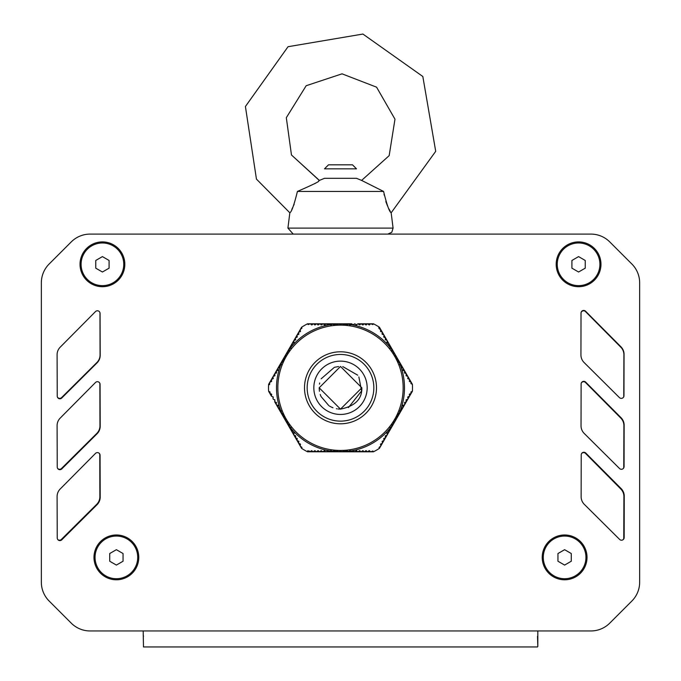<?xml version="1.0" encoding="UTF-8"?>
<svg xmlns="http://www.w3.org/2000/svg" width="681" height="681" viewBox="0 0 681 681"><rect width="100%" height="100%" fill="white"/><g stroke="black" fill="none" stroke-linecap="round" stroke-linejoin="round"><path stroke-width="1.02" d="M378.636 327.995L379.428 327.238L379.377 328.949L380.722 329.476L379.496 327.348M358.095 323.798L359.321 324.803L361.296 323.798L362.522 324.803L364.497 323.798L365.723 324.803L367.697 323.798L368.923 324.803L370.898 323.798L372.847 324.607L373.486 323.798L358.095 323.798L356.12 324.803L354.895 323.798L352.92 324.803L351.702 323.798L350.477 324.803A0.536 0.536 0 0 1 349.719 324.803L348.502 323.798L347.276 324.803A0.536 0.536 0 0 1 346.518 324.803L344.926 323.952A0.536 0.536 0 0 0 344.926 323.96L344.075 324.803A0.536 0.536 0 0 1 343.326 324.803L342.475 323.96A0.536 0.536 0 0 0 342.262 323.824L341.964 323.815A0.536 0.536 0 0 0 341.726 323.96L340.875 324.803A0.536 0.536 0 0 1 340.125 324.803L339.274 323.96A0.536 0.536 0 0 0 339.036 323.815L338.738 323.824A0.536 0.536 0 0 0 338.525 323.96L337.674 324.803A0.536 0.536 0 0 1 336.925 324.803L336.073 323.96A0.536 0.536 0 0 0 336.073 323.952L334.482 324.803A0.536 0.536 0 0 1 333.724 324.803L332.498 323.798L331.281 324.803A0.536 0.536 0 0 1 330.523 324.803L329.298 323.798L328.08 324.803L326.105 323.798L324.88 324.803L322.905 323.798L321.679 324.803L319.704 323.798L318.478 324.803L316.503 323.798L315.277 324.803L313.303 323.798L312.077 324.803L310.102 323.798L308.152 324.607L307.514 323.798A71.99 71.99 0 0 0 301.572 327.238L285.892 354.392M290.029 348.451L289.076 348.868L289.127 349.642A63.997 63.997 0 0 1 290.029 348.451L290.557 348.314A0.536 0.536 0 0 0 290.932 347.659L290.676 346.101L292.158 345.539L292.277 343.326L293.758 342.773L293.877 340.56L295.358 339.998L295.477 337.785L296.959 337.231L297.078 335.018L298.559 334.456L298.678 332.243L300.159 331.69L300.278 329.476L301.947 328.182L301.572 327.238M269.642 384.671L268.654 384.246L269.599 384.22L269.88 382.126L271.361 381.564L271.481 379.351L272.962 378.798L273.081 376.584L274.937 375.367L274.681 373.809L276.537 372.601L276.282 371.034L277.763 370.481L277.882 368.268L279.738 367.059L279.482 365.493L280.955 364.939A0.536 0.536 0 0 0 281.338 364.284L281.193 363.756A63.997 63.997 0 0 1 281.772 362.377L281.083 362.726L281.193 363.756M284.266 357.21L268.586 384.365A71.99 71.99 0 0 0 268.586 391.226L270.102 392.043L269.88 393.465L271.361 394.027L271.481 396.24L272.962 396.793L273.081 399.006L274.937 400.224L274.681 401.781L276.163 402.335L276.282 404.548L278.137 405.765L277.882 407.323L279.738 408.532L279.482 410.09L280.955 410.652A0.536 0.536 0 0 1 281.338 411.307L281.083 412.865L282.555 413.427A0.536 0.536 0 0 1 282.938 414.074L282.998 415.887A0.536 0.536 0 0 0 283.007 415.887L284.156 416.193A0.536 0.536 0 0 1 284.539 416.849L284.224 417.998A0.536 0.536 0 0 0 284.224 418.253L284.36 418.517A0.536 0.536 0 0 0 284.607 418.653L285.756 418.968A0.536 0.536 0 0 1 286.139 419.615L285.824 420.773A0.536 0.536 0 0 0 285.824 421.054L285.977 421.309M285.824 421.054A63.997 63.997 0 0 0 285.977 421.301A0.536 0.536 0 0 0 286.199 421.428L287.356 421.735A0.536 0.536 0 0 1 287.731 422.39L287.476 423.948L288.957 424.51A0.536 0.536 0 0 1 289.331 425.157L289.076 426.723L290.557 427.276A0.536 0.536 0 0 1 290.932 427.932L290.676 429.49L292.532 430.698L292.277 432.265L293.758 432.818L293.877 435.031L295.733 436.24L295.477 437.806L296.959 438.36L297.078 440.573L298.559 441.135L298.678 443.348L300.159 443.901L300.278 446.115L301.947 447.408L301.572 448.353A71.99 71.99 0 0 0 307.514 451.792L339.036 451.775A0.536 0.536 0 0 0 339.274 451.631L340.125 450.788A0.536 0.536 0 0 1 340.875 450.788L341.726 451.631A0.536 0.536 0 0 0 341.964 451.775L342.262 451.767A0.536 0.536 0 0 0 342.475 451.631L343.326 450.788A0.536 0.536 0 0 1 344.075 450.788L344.926 451.631A0.536 0.536 0 0 0 344.926 451.639L346.518 450.788A0.536 0.536 0 0 1 347.276 450.788L348.502 451.792L349.719 450.788A0.536 0.536 0 0 1 350.477 450.788L351.702 451.792L352.92 450.788L354.895 451.792L356.12 450.788L358.095 451.792L359.321 450.788L361.296 451.792L362.522 450.788L364.497 451.792L365.723 450.788L367.697 451.792L368.923 450.788L370.898 451.792L372.847 450.984L373.486 451.792A71.99 71.99 0 0 0 379.428 448.353L379.053 447.408L380.722 446.115L380.841 443.901L382.322 443.348L382.441 441.135L383.922 440.573L384.041 438.36L385.523 437.806L385.267 436.24L387.123 435.031L387.242 432.818L388.723 432.265L388.468 430.698L390.324 429.49L390.068 427.932A0.536 0.536 0 0 1 390.443 427.276L391.924 426.723L391.669 425.157A0.536 0.536 0 0 1 392.043 424.51L393.524 423.948L393.269 422.39A0.536 0.536 0 0 1 393.644 421.735L394.801 421.428A0.536 0.536 0 0 0 395.023 421.301A63.997 63.997 0 0 0 395.176 421.054A0.536 0.536 0 0 0 395.176 420.773L394.861 419.615A0.536 0.536 0 0 1 395.244 418.968L396.393 418.653A0.536 0.536 0 0 0 396.64 418.517L396.785 418.262A0.536 0.536 0 0 0 396.776 417.998L396.461 416.849A0.536 0.536 0 0 1 396.844 416.193L397.993 415.887A0.536 0.536 0 0 0 398.002 415.887L398.062 414.074A0.536 0.536 0 0 1 398.445 413.427L399.917 412.865L399.662 411.307A0.536 0.536 0 0 1 400.045 410.652L401.518 410.09L401.262 408.532L403.118 407.323L402.863 405.765L404.718 404.548L404.837 402.335L406.319 401.781L406.063 400.224L407.919 399.006L408.038 396.793L409.519 396.24L409.639 394.027L411.12 393.465L410.898 392.043L412.414 391.226A71.99 71.99 0 0 0 412.414 384.365L410.898 383.548L411.12 382.126L409.639 381.564L409.519 379.351L408.038 378.798L407.919 376.584L406.063 375.367L406.319 373.809L404.463 372.601L404.718 371.034L403.237 370.481L403.118 368.268L401.262 367.059L401.518 365.493L400.045 364.939A0.536 0.536 0 0 1 399.662 364.284L399.917 362.726L398.445 362.164A0.536 0.536 0 0 1 398.062 361.517L398.002 359.704A0.536 0.536 0 0 0 397.993 359.704L396.844 359.398A0.536 0.536 0 0 1 396.461 358.742L396.776 357.585A0.536 0.536 0 0 0 396.776 357.329L396.64 357.074A0.536 0.536 0 0 0 396.393 356.938L395.244 356.623A0.536 0.536 0 0 1 394.861 355.976L395.176 354.818A0.536 0.536 0 0 0 395.176 354.537L395.023 354.282A0.536 0.536 0 0 0 394.801 354.163L393.644 353.856A0.536 0.536 0 0 1 393.269 353.201L393.524 351.643L392.043 351.081A0.536 0.536 0 0 1 391.669 350.434L391.924 348.868L390.443 348.314A0.536 0.536 0 0 1 390.068 347.659L390.324 346.101L388.842 345.539L388.723 343.326L387.242 342.773L387.123 340.56L385.267 339.342L385.523 337.785L384.041 337.231L383.922 335.018L382.067 333.801L382.322 332.243L380.466 331.034L380.722 329.476L395.108 354.384M379.428 327.238A71.99 71.99 0 0 0 373.486 323.798M307.778 450.72L307.514 451.792L308.978 450.89L310.102 451.792L311.328 450.788L313.303 451.792L314.528 450.788L316.503 451.792L317.729 450.788L319.704 451.792L320.921 450.788L322.905 451.792L324.122 450.788L326.105 451.792L328.08 450.788L329.298 451.792L330.523 450.788A0.536 0.536 0 0 1 331.281 450.788L332.498 451.792L333.724 450.788A0.536 0.536 0 0 1 334.482 450.788L336.073 451.639A0.536 0.536 0 0 0 336.073 451.631L336.925 450.788A0.536 0.536 0 0 1 337.674 450.788L338.525 451.631A0.536 0.536 0 0 0 338.738 451.767L338.9 451.792M289.127 349.642L289.331 350.434A0.536 0.536 0 0 1 288.957 351.081L287.476 351.643L287.731 353.201A0.536 0.536 0 0 1 287.356 353.856L286.199 354.163A0.536 0.536 0 0 0 285.977 354.29L285.824 354.537A0.536 0.536 0 0 0 285.824 354.818L286.139 355.976A0.536 0.536 0 0 1 285.756 356.623L284.607 356.938A0.536 0.536 0 0 0 284.36 357.074L284.215 357.329A0.536 0.536 0 0 0 284.224 357.585L284.539 358.742A0.536 0.536 0 0 1 284.156 359.398L283.007 359.704A0.536 0.536 0 0 0 282.998 359.704L282.938 361.517A0.536 0.536 0 0 1 282.555 362.164L281.772 362.377M287.425 423.548L287.425 423.548A63.997 63.997 0 0 0 287.884 424.22M393.575 423.548A63.997 63.997 0 0 1 393.116 424.22M391.873 425.948A63.997 63.997 0 0 1 390.971 427.132M390.136 428.187A63.997 63.997 0 0 1 350.664 450.975M349.336 451.18A63.997 63.997 0 0 1 347.855 451.367M398.002 359.704A63.997 63.997 0 0 1 398.351 360.436M399.228 362.377A63.997 63.997 0 0 1 399.807 363.756M400.3 365.007A63.997 63.997 0 0 1 400.3 410.583M399.807 411.835A63.997 63.997 0 0 1 399.228 413.214M390.971 348.451A63.997 63.997 0 0 1 391.873 349.642M393.116 351.37A63.997 63.997 0 0 1 393.575 352.043M350.664 324.616A63.997 63.997 0 0 1 390.136 347.404M344.926 323.952A63.997 63.997 0 0 1 345.735 324.011M287.425 352.043A63.997 63.997 0 0 1 287.884 351.37M290.864 347.404A63.997 63.997 0 0 1 330.336 324.616M331.664 324.411A63.997 63.997 0 0 1 333.145 324.224M336.073 451.639A63.997 63.997 0 0 1 335.265 451.571M345.735 451.571A63.997 63.997 0 0 1 344.926 451.639M398.351 415.155A63.997 63.997 0 0 1 398.002 415.887M347.855 324.224A63.997 63.997 0 0 1 349.336 324.411M335.265 324.011A63.997 63.997 0 0 1 336.073 323.952M282.649 360.436A63.997 63.997 0 0 1 282.998 359.704M280.7 410.583A63.997 63.997 0 0 1 280.7 365.007M281.772 413.214A63.997 63.997 0 0 1 281.193 411.835M282.998 415.887A63.997 63.997 0 0 1 282.649 415.155M290.029 427.132A63.997 63.997 0 0 1 289.127 425.948M330.336 450.975A63.997 63.997 0 0 1 290.864 428.187M333.145 451.367A63.997 63.997 0 0 1 331.664 451.18M340.5 354.46A33.326 33.326 0 0 1 369.366 404.463A33.326 33.326 0 0 1 311.634 404.463A33.326 33.326 0 0 1 340.5 354.46M340.5 325.135A62.661 62.661 0 0 0 277.839 387.795A62.661 62.661 0 0 0 340.5 450.456A62.661 62.661 0 0 0 403.161 387.795A62.661 62.661 0 0 0 340.5 325.135M338.925 451.792L373.486 451.792M268.654 391.345L271.481 396.24M274.681 401.781L284.266 418.381M284.292 418.423L285.875 421.173M285.892 421.198L301.504 448.234M285.867 354.435L284.283 357.185M351.702 323.798L342.126 323.798M342.075 323.798L307.514 323.798M412.345 384.246L404.718 371.043M404.718 371.034L396.734 357.202M396.708 357.159L395.125 354.409M379.496 448.234L395.108 421.198M395.133 421.156L412.414 391.226M557.952 553.534L564.617 549.686L571.282 553.534L571.282 561.229L564.617 565.085L557.952 561.229L557.952 553.534M585.949 557.381A21.332 21.332 0 0 1 564.617 578.714A21.332 21.332 0 0 1 543.285 557.381A21.332 21.332 0 0 1 564.617 536.049A21.332 21.332 0 0 1 585.949 557.381M109.718 553.534L116.383 549.686L123.048 553.534L123.048 561.229L116.383 565.085L109.718 561.229L109.718 553.534M137.715 557.381A21.332 21.332 0 0 1 116.383 578.714A21.332 21.332 0 0 1 95.051 557.381A21.332 21.332 0 0 1 116.383 536.049A21.332 21.332 0 0 1 137.715 557.381M571.912 260.465L578.578 256.609L585.243 260.465L585.243 268.161L578.578 272.008L571.912 268.161L571.912 260.465M599.91 264.313A21.332 21.332 0 0 1 578.578 285.645A21.332 21.332 0 0 1 557.245 264.313A21.332 21.332 0 0 1 578.578 242.981A21.332 21.332 0 0 1 599.91 264.313M95.757 260.465L102.422 256.609L109.088 260.465L109.088 268.161L102.422 272.008L95.757 268.161L95.757 260.465M123.755 264.313A21.332 21.332 0 0 1 102.422 285.645A21.332 21.332 0 0 1 81.09 264.313A21.332 21.332 0 0 1 102.422 242.981A21.332 21.332 0 0 1 123.755 264.313M116.383 579.786A22.396 22.396 0 0 1 93.987 557.381A22.396 22.396 0 0 1 116.383 534.985A22.396 22.396 0 0 1 138.779 557.381A22.396 22.396 0 0 1 116.383 579.786M564.617 579.786A22.396 22.396 0 0 1 542.221 557.381A22.396 22.396 0 0 1 564.617 534.985A22.396 22.396 0 0 1 587.013 557.381A22.396 22.396 0 0 1 564.617 579.786M578.578 286.71A22.396 22.396 0 0 1 556.181 264.313A22.396 22.396 0 0 1 578.578 241.908A22.396 22.396 0 0 1 600.974 264.313A22.396 22.396 0 0 1 578.578 286.71M102.422 286.71A22.396 22.396 0 0 1 80.026 264.313A22.396 22.396 0 0 1 102.422 241.908A22.396 22.396 0 0 1 124.819 264.313A22.396 22.396 0 0 1 102.422 286.71M537.82 635.007L537.82 646.541L537.82 630.955L590.895 630.955A26.661 26.661 0 0 0 609.75 623.141L631.84 601.051A26.661 26.661 0 0 0 639.655 582.195L639.655 282.853A26.661 26.661 0 0 0 631.84 263.99L609.75 241.908A26.661 26.661 0 0 0 590.895 234.094L90.105 234.094A26.661 26.661 0 0 0 71.25 241.908L49.16 263.99A26.661 26.661 0 0 0 41.345 282.853L41.345 582.195A26.661 26.661 0 0 0 49.16 601.051L71.25 623.141A26.661 26.661 0 0 0 90.105 630.955L143.18 630.955L143.487 646.95L537.513 646.95M97.077 504.664L61.784 539.812A2.664 2.664 0 0 1 57.23 537.939L57.093 496.585A10.666 10.666 0 0 1 60.175 489.026L95.502 453.393A2.664 2.664 0 0 1 100.064 455.257L100.201 497.062A10.666 10.666 0 0 1 97.077 504.664M581.14 496.755L581.216 454.925A2.664 2.664 0 0 1 585.779 453.052L621.14 488.617A10.666 10.666 0 0 1 624.247 496.151L624.171 537.53A2.664 2.664 0 0 1 619.625 539.429L584.289 504.332A10.666 10.666 0 0 1 581.14 496.755M581.038 425.838L581.123 384.016A2.664 2.664 0 0 1 585.677 382.135L621.038 417.708A10.666 10.666 0 0 1 624.145 425.242L624.068 466.621A2.664 2.664 0 0 1 619.523 468.511L584.196 433.422A10.666 10.666 0 0 1 581.038 425.838M580.936 354.929L581.021 313.107A2.664 2.664 0 0 1 585.575 311.226L620.944 346.799A10.666 10.666 0 0 1 624.051 354.333L623.966 395.712A2.664 2.664 0 0 1 619.421 397.602L584.094 362.513A10.666 10.666 0 0 1 580.936 354.929M97.077 433.746L61.784 468.903A2.664 2.664 0 0 1 57.23 467.03L57.093 425.668A10.666 10.666 0 0 1 60.175 418.117L95.502 382.484A2.664 2.664 0 0 1 100.064 384.348L100.201 426.153A10.666 10.666 0 0 1 97.077 433.746M97.077 362.837L61.784 397.993A2.664 2.664 0 0 1 57.23 396.112L57.093 354.758A10.666 10.666 0 0 1 60.175 347.208L95.502 311.575A2.664 2.664 0 0 1 100.064 313.439L100.201 355.235A10.666 10.666 0 0 1 97.077 362.837M537.82 646.541L537.513 636.284M143.487 636.284L143.18 634.888M590.895 630.955L111.054 630.955M617.02 615.871L631.84 601.051A26.661 26.661 0 0 0 639.655 582.204L639.655 555.177M624.562 256.72L631.84 263.99A26.661 26.661 0 0 1 639.655 282.853M609.75 241.908L631.84 263.99M569.971 234.094L559.305 234.094M90.105 234.094L121.695 234.094M63.98 249.178L49.16 263.99A26.661 26.661 0 0 0 41.345 282.845L41.345 309.872M56.438 608.329L49.16 601.051A26.661 26.661 0 0 1 41.345 582.195M71.25 623.141L49.16 601.051M639.655 299.206L639.655 309.872M639.655 341.871L639.655 352.528M639.655 384.527L639.655 395.193M639.655 427.191L639.655 437.857M639.655 469.856L639.655 480.522M639.655 512.521L639.655 523.178M153.685 234.094L164.351 234.094M196.349 234.094L207.015 234.094M251.97 234.094L285.033 234.094M323.969 234.094L324.505 234.094M356.495 234.094L357.031 234.094M395.967 234.094L429.03 234.094M473.985 234.094L484.651 234.094M516.649 234.094L527.315 234.094M41.345 565.843L41.345 555.177M41.345 523.178L41.345 512.521M41.345 480.522L41.345 469.856M41.345 437.857L41.345 427.191M41.345 395.193L41.345 384.527M41.345 352.528L41.345 341.871M623.37 468.417A2.664 2.664 0 0 0 623.77 467.03L623.907 425.668A10.666 10.666 0 0 0 620.825 418.117L585.498 382.484A2.664 2.664 0 0 0 581.344 382.943M57.425 397.1A2.664 2.664 0 0 0 61.579 397.602L96.906 362.513A10.666 10.666 0 0 0 100.064 354.929L99.979 313.107A2.664 2.664 0 0 0 99.945 312.664M57.63 468.417A2.664 2.664 0 0 0 61.477 468.511L96.804 433.422A10.666 10.666 0 0 0 99.962 425.838L99.877 384.016A2.664 2.664 0 0 0 99.656 382.943M57.825 539.607A2.664 2.664 0 0 0 61.375 539.429L96.711 504.332A10.666 10.666 0 0 0 99.86 496.755L99.784 454.925A2.664 2.664 0 0 0 99.307 453.418M623.175 539.607A2.664 2.664 0 0 0 623.77 537.939L623.907 496.585A10.666 10.666 0 0 0 620.825 489.026L585.498 453.393A2.664 2.664 0 0 0 581.693 453.418M623.575 397.1A2.664 2.664 0 0 0 623.77 396.112L623.907 354.758A10.666 10.666 0 0 0 620.825 347.208L585.498 311.575A2.664 2.664 0 0 0 581.055 312.664M348.425 407.596L361.594 390.945L358.861 376.942M357.704 375.188L342.764 366.582M338.61 366.548L334.788 367.238M334.328 367.374L321.151 378.815M319.729 382.952L319.483 384.127M319.168 388.102L319.457 391.269M320.232 394.452L320.964 396.359M321.049 396.546L328.872 405.68M329.57 406.114L330.047 406.387M330.098 406.421L330.643 406.71M330.804 406.795L331.349 407.068M331.434 407.102L332.983 407.757M336.38 408.728L336.95 408.83M337.989 408.975L340.5 409.128L361.832 387.795L340.5 366.463L319.168 387.795L340.5 409.128C355.014 406.182 362.13 399.066 361.832 387.778M324.505 168.828L356.495 168.828L352.503 164.828L328.497 164.828L324.505 168.828M318.64 180.967C320.155 181.12 313.081 184.611 297.418 191.438C294.158 204.726 291.63 211.851 289.834 212.795L256.448 179.112L245.415 106.508L288.046 46.708L362.905 34.05L422.824 76.502L435.712 151.318L391.166 212.795C389.379 211.859 386.842 204.743 383.582 191.438L361.611 180.414L389.166 155.651L394.98 119.184L376.576 87.168L342.024 73.829L306.178 85.721L286.318 117.694L291.468 154.979L319.312 180.474M387.114 204.938L387.838 206.59M384.033 194.443L384.135 195.03L384.033 194.443M314.631 183.742L315.856 183.01M291.843 209.271L292.226 208.539M292.294 208.395L292.804 207.364M289.834 212.795L287.918 228.101L293.213 234.094L287.918 228.101L289.834 212.795M383.582 191.438L297.418 191.438M356.495 178.311L324.505 178.311L319.389 180.414L291.468 154.979L286.318 117.694L306.178 85.721L342.024 73.829L376.576 87.168L394.98 119.184L389.166 155.651L361.611 180.405L356.495 178.311M386.817 204.206L387.208 205.168M390.315 211.365L389.558 210.029M389.311 209.561L388.97 208.922M386.536 203.5L386.365 203.032M386.153 202.453L385.829 201.533M294.166 204.249L293.732 205.304M340.5 351.796A35.999 35.999 0 0 0 304.501 387.795A35.999 35.999 0 0 0 340.5 423.795A35.999 35.999 0 0 0 376.499 387.795A35.999 35.999 0 0 0 340.5 351.796M369.596 450.72L369 450.72M366.395 450.72L365.799 450.72M363.194 450.72L362.598 450.72M359.994 450.72L359.398 450.72M356.801 450.72L356.197 450.72M353.601 450.72L352.996 450.72M350.4 450.72L349.804 450.72M347.199 450.72L346.603 450.72M343.999 450.72L343.403 450.72M340.798 450.72L340.202 450.72M337.597 450.72L337.001 450.72M334.397 450.72L333.801 450.72M331.196 450.72L330.6 450.72M328.004 450.72L327.399 450.72M324.803 450.72L324.199 450.72M321.602 450.72L321.006 450.72M318.402 450.72L317.806 450.72M315.201 450.72L314.605 450.72M312 450.72L311.404 450.72M300.551 444.455L300.253 443.944M298.95 441.688L298.653 441.169M297.35 438.913L297.052 438.394M295.75 436.146L295.452 435.627M294.149 433.371L293.851 432.852M292.549 430.605L292.251 430.086M290.949 427.83L290.651 427.31M289.348 425.063L289.05 424.544M287.748 422.288L287.45 421.769M286.156 419.522L285.85 419.002M284.556 416.746L284.249 416.227M282.955 413.971L282.658 413.461M281.355 411.205L281.057 410.686M279.755 408.43L279.457 407.919M278.154 405.663L277.857 405.144M276.554 402.888L276.256 402.377M274.954 400.122L274.656 399.602M273.353 397.346L273.055 396.836M271.753 394.58L271.455 394.061M271.455 381.53L271.753 381.011M273.055 378.755L273.353 378.244M274.656 375.989L274.954 375.469M276.256 373.214L276.554 372.703M277.857 370.447L278.154 369.928M279.457 367.672L279.755 367.153M281.057 364.905L281.355 364.386M282.658 362.13L282.955 361.611M284.249 359.364L284.556 358.844M285.85 356.589L286.156 356.069M287.45 353.822L287.748 353.303M289.05 351.047L289.348 350.528M290.651 348.28L290.949 347.761M292.251 345.505L292.549 344.986M293.851 342.73L294.149 342.22M295.452 339.964L295.75 339.444M297.052 337.189L297.35 336.678M298.653 334.422L298.95 333.903M300.253 331.647L300.551 331.136M311.404 324.871L312 324.871M314.605 324.871L315.201 324.871M317.806 324.871L318.402 324.871M321.006 324.871L321.602 324.871M324.199 324.871L324.803 324.871M327.399 324.871L328.004 324.871M330.6 324.871L331.196 324.871M333.801 324.871L334.397 324.871M337.001 324.871L337.597 324.871M340.202 324.871L340.798 324.871M343.403 324.871L343.999 324.871M346.603 324.871L347.199 324.871M349.804 324.871L350.4 324.871M352.996 324.871L353.601 324.871M356.197 324.871L356.801 324.871M359.398 324.871L359.994 324.871M362.598 324.871L363.194 324.871M365.799 324.871L366.395 324.871M369 324.871L369.596 324.871M380.449 331.136L380.747 331.647M382.05 333.903L382.347 334.422M383.65 336.678L383.948 337.189M385.25 339.444L385.548 339.964M386.851 342.22L387.149 342.73M388.451 344.986L388.749 345.505M390.051 347.761L390.349 348.28M391.652 350.528L391.95 351.047M393.252 353.303L393.55 353.822M394.844 356.069L395.15 356.589M396.444 358.844L396.751 359.364M398.044 361.611L398.342 362.13M399.645 364.386L399.943 364.905M401.245 367.153L401.543 367.672M402.846 369.928L403.143 370.447M404.446 372.703L404.744 373.214M406.046 375.469L406.344 375.989M407.647 378.244L407.945 378.755M409.247 381.011L409.545 381.53M409.545 394.061L409.247 394.58M407.945 396.836L407.647 397.346M406.344 399.602L406.046 400.122M404.744 402.377L404.446 402.888M403.143 405.144L402.846 405.663M401.543 407.919L401.245 408.43M399.943 410.686L399.645 411.205M398.342 413.461L398.044 413.971M396.751 416.227L396.444 416.746M395.15 419.002L394.844 419.522M393.55 421.769L393.252 422.288M391.95 424.544L391.652 425.063M390.349 427.31L390.051 427.83M388.749 430.086L388.451 430.605M387.149 432.852L386.851 433.371M385.548 435.627L385.25 436.146M383.948 438.394L383.65 438.913M382.347 441.169L382.05 441.688M380.747 443.944L380.449 444.455M340.5 414.457A26.661 26.661 0 0 1 317.406 374.465A26.661 26.661 0 0 1 363.594 374.465A26.661 26.661 0 0 1 340.5 414.457M391.166 212.795L393.082 228.101L287.918 228.101M393.082 228.101L391.788 232.298L387.787 234.094L391.788 232.298L393.082 228.101"/></g></svg>
